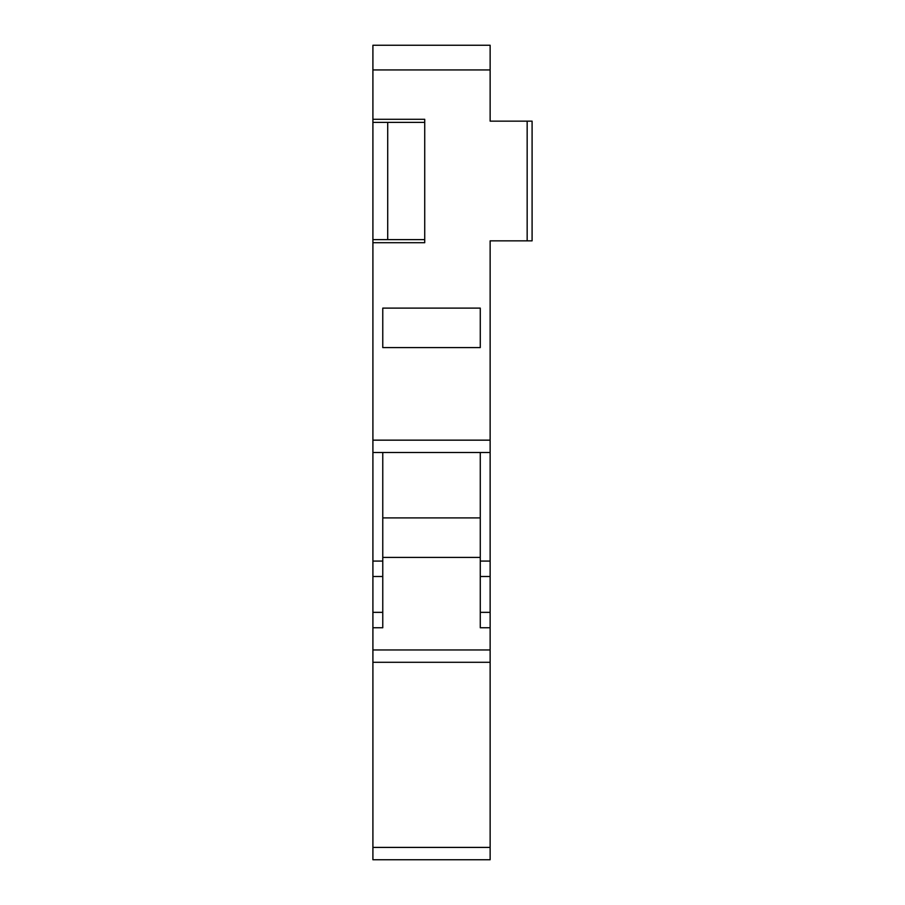 <?xml version="1.0" encoding="UTF-8"?>
<svg xmlns="http://www.w3.org/2000/svg" width="905" height="905" viewBox="0 0 905 905"><rect width="100%" height="100%" fill="white"/><g stroke="black" fill="none" stroke-linecap="round" stroke-linejoin="round"><path stroke-width="1.36" d="M512.354 240.854L490.137 240.854L490.137 859.75L372.905 859.75L372.905 242.71L424.728 242.71L424.728 119.29L372.905 119.29L372.905 242.71M490.137 69.934L372.905 69.934L372.905 45.25L490.137 45.25L490.137 121.146L527.163 121.146L527.163 240.854L532.095 240.854L532.095 121.146L527.163 121.146M382.77 557.401L480.272 557.401M480.272 452.5L480.272 627.765L490.137 627.765M480.272 308.107L382.77 308.107L382.77 347.599L480.272 347.599L480.272 308.107M490.137 240.854L527.163 240.854M372.905 69.934L372.905 119.29M490.137 452.5L372.905 452.5M382.77 452.5L382.77 561.077L372.905 561.077M372.905 627.765L382.77 627.765L382.77 561.077M480.272 517.909L382.77 517.909M490.137 662.29L372.905 662.29M424.728 239.621L372.905 239.621M424.728 122.379L387.713 122.379L387.713 239.621M387.713 122.379L372.905 122.379M490.137 649.96L372.905 649.96M490.137 561.077L480.272 561.077M490.137 576.496L480.272 576.496M490.137 612.346L480.272 612.346M490.137 440.158L372.905 440.158M382.77 576.496L372.905 576.496M382.77 612.346L372.905 612.346M490.137 847.408L372.905 847.408"/></g></svg>
